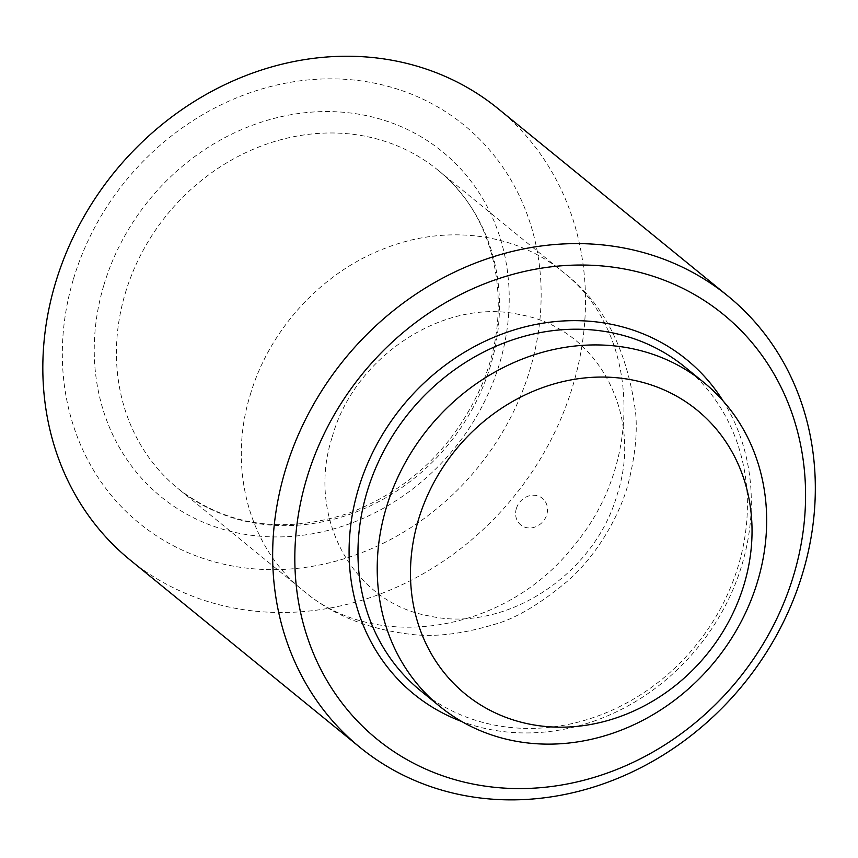 <?xml version="1.0" encoding="UTF-8"?>
<svg xmlns="http://www.w3.org/2000/svg" width="858" height="858" viewBox="0 0 858 858"><rect width="100%" height="100%" fill="white"/><g stroke="black" fill="none" stroke-linecap="round" stroke-linejoin="round"><path stroke-width="0.64" stroke-dasharray="4.29 3.22" d="M73.52 278.786A256.907 227.048 -50.8 0 1 478.507 138.106A256.907 227.048 -50.8 0 1 353.185 555.823A256.907 227.048 -50.8 0 1 73.52 278.786M498.133 108.698A291.162 257.314 -50.8 0 1 513.599 496.954A291.162 257.314 -50.8 0 1 130.18 560.038M723.133 400.986A215.798 190.712 -50.8 0 1 698.015 647.307A215.798 190.712 -50.8 0 1 461.797 721.535M516.344 508.579A17.128 15.133 -50.8 0 1 543.35 499.195A17.128 15.133 -50.8 0 1 534.995 527.048A17.128 15.133 -50.8 0 1 516.344 508.579M684.716 366.87A208.944 184.663 -50.8 0 1 695.806 645.506A208.944 184.663 -50.8 0 1 420.656 690.776M103.947 284.845A222.651 196.772 -50.8 0 1 454.933 162.923A222.651 196.772 -50.8 0 1 346.321 524.946A222.651 196.772 -50.8 0 1 103.947 284.845M125.375 292.943A205.523 181.639 -50.8 0 1 437.816 170.013A205.523 181.639 -50.8 0 1 448.723 444.069A205.523 181.639 -50.8 0 1 178.078 488.599A205.523 181.639 -50.8 0 1 125.375 292.943M250.289 394.777C268.865 330.748 320.785 273.112 383.354 248.97C445.602 223.777 515.755 232.818 562.73 271.847L562.73 271.847C639.725 330.984 644.959 462.237 573.745 545.785C506.435 632.443 376.683 654.096 302.992 590.433L302.992 590.433C248.606 547.372 227.649 466.956 250.289 394.777M332.25 436.958C353.85 357.003 444.144 297.222 519.937 314.661C596.9 327.756 643.521 413.642 617.417 493.758C595.216 574.645 505.223 633.322 429.526 616.012C352.402 603.002 306.145 516.023 332.25 436.958M437.816 170.013C496.975 216.484 515.819 309.009 480.394 388.256C452.981 448.262 409.352 489.811 349.517 512.912C284.309 534.502 227.166 526.404 178.078 488.599L302.992 590.433C331.36 614.457 367.106 629.064 410.231 634.255C434.223 637.333 461.958 634.137 493.425 624.656C514.95 619.058 540.014 604.246 568.639 580.201C601.876 550.31 622.458 507.829 628.764 481.435C635.446 454.182 637.655 430.673 635.403 410.896C626.512 347.587 602.284 301.233 562.73 271.847L437.816 170.013"/><path stroke-width="1.29" d="M360.006 747.404L130.18 560.038A291.162 257.314 -50.8 0 1 55.513 282.861A291.162 257.314 -50.8 0 1 498.133 108.698L727.959 296.064A291.162 257.314 -50.8 0 1 743.425 684.33A291.162 257.314 -50.8 0 1 360.006 747.404A291.162 257.314 -50.8 0 1 285.339 470.227A291.162 257.314 -50.8 0 1 727.959 296.064M306.767 478.314A274.034 242.181 -50.8 0 1 738.749 328.249A274.034 242.181 -50.8 0 1 605.072 773.83A274.034 242.181 -50.8 0 1 306.767 478.314M461.797 721.535A215.798 190.712 -50.8 0 1 358.494 488.62A215.798 190.712 -50.8 0 1 527.252 326.319A215.798 190.712 -50.8 0 1 723.133 400.986M439.907 706.477L420.656 690.776A208.944 184.663 -50.8 0 1 367.063 491.859A208.944 184.663 -50.8 0 1 684.716 366.87L703.968 382.571A208.944 184.663 -50.8 0 1 715.068 661.207A208.944 184.663 -50.8 0 1 439.907 706.477A208.944 184.663 -50.8 0 1 386.325 507.561A208.944 184.663 -50.8 0 1 703.968 382.571M418.457 519.701A183.258 161.958 -50.8 0 1 707.346 419.337A183.258 161.958 -50.8 0 1 617.953 717.32A183.258 161.958 -50.8 0 1 418.457 519.701"/></g></svg>
